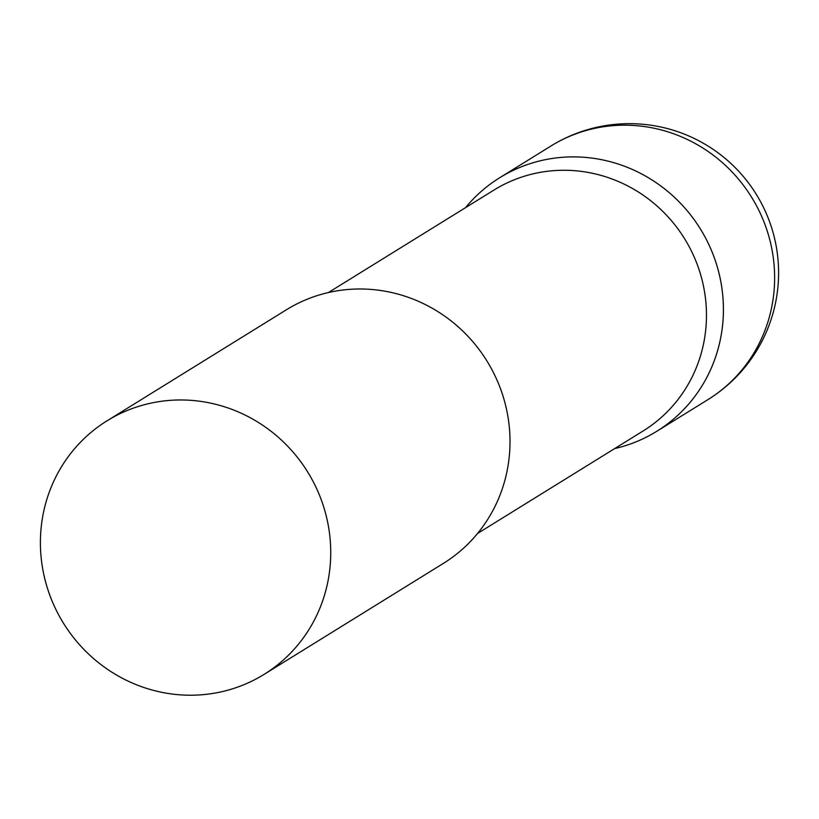 <?xml version="1.0" encoding="UTF-8"?>
<svg xmlns="http://www.w3.org/2000/svg" width="819" height="819" viewBox="0 0 819 819"><rect width="100%" height="100%" fill="white"/><g stroke="black" fill="none" stroke-linecap="round" stroke-linejoin="round"><path stroke-width="1.23" d="M565.601 157.094A149.13 143.622 58.2 0 1 715.622 261.517A149.13 143.622 58.2 0 1 656.746 431.316A149.13 143.622 58.2 0 1 614.68 448.577A149.13 143.622 -121.8 0 0 722.86 296.621A149.13 143.622 -121.8 0 0 620.782 164.895A149.13 143.622 -121.8 0 0 465.54 207.657A149.13 143.622 58.2 0 1 499.744 177.713A149.13 143.622 58.2 0 1 565.601 157.094M477.538 533.476L643.13 430.968A141.677 136.445 -121.8 0 0 705.947 303.01A141.677 136.445 -121.8 0 0 493.99 190.039L328.388 292.557M264.066 674.395L443.335 563.421A149.13 143.622 -121.8 0 0 509.459 428.726A149.13 143.622 -121.8 0 0 286.333 309.817L107.074 420.792A149.13 143.622 -121.8 0 0 40.95 555.487A149.13 143.622 -121.8 0 0 264.066 674.395A149.13 143.622 -121.8 0 0 330.19 539.701A149.13 143.622 -121.8 0 0 107.074 420.792M774.078 264.916A149.13 143.622 58.2 0 1 707.964 399.611A149.13 149.13 0 0 0 778.05 260.063A149.13 149.13 0 0 0 550.962 145.997A149.13 143.622 58.2 0 1 616.82 125.389A149.13 143.622 58.2 0 1 774.078 264.916M656.746 431.316L707.964 399.611M499.744 177.713L550.962 145.997"/></g></svg>

